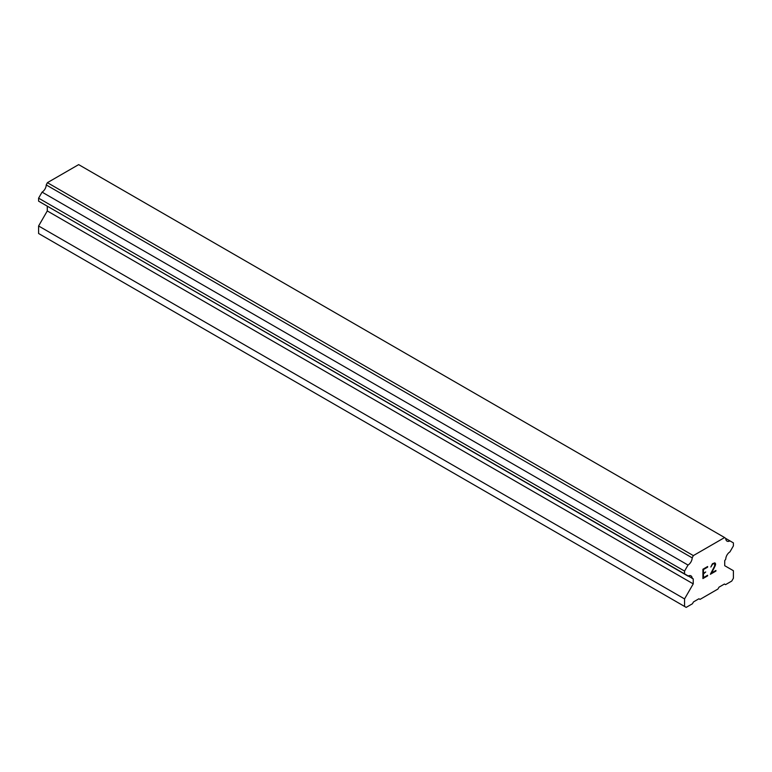 <?xml version="1.0" encoding="UTF-8"?>
<svg xmlns="http://www.w3.org/2000/svg" width="772" height="772" viewBox="0 0 772 772"><rect width="100%" height="100%" fill="white"/><g stroke="black" fill="none" stroke-linecap="round" stroke-linejoin="round"><path stroke-width="1.16" d="M703.456 573.287L705.724 571.975L703.456 573.905L703.456 577.639L707.615 575.246L707.615 575.864L702.916 578.575L702.916 569.244L707.615 566.532L707.615 567.15L703.456 569.553L703.456 573.287L703.446 569.543L707.596 567.15L707.596 566.542M703.456 577.639L703.446 573.905L705.704 571.984M707.615 575.864L707.596 575.256M702.916 578.566L707.596 575.864M710.848 567.015L712.421 563.753L714.756 562.856L715.548 563.763L715.142 563.077M715.548 563.763L715.548 564.689L715.528 563.763M715.548 564.689L715.162 565.808L715.528 564.679M715.162 565.808L714.013 568.221L715.142 565.799M714.013 568.221L711.504 572.998L714.003 568.221M711.504 572.998L715.924 570.45L715.924 571.068L715.905 570.46M711.398 566.204L712.45 564.342L711.398 566.204M712.459 564.351L713.907 563.502L712.459 564.351M713.926 563.512L714.631 563.502L713.926 563.512M714.64 563.512L714.631 566.001L710.365 574.281L715.905 571.058M715.924 571.068L710.365 574.281M692.185 578.498A5.983 3.455 -60 0 0 690.95 575.844A5.983 3.455 -60 0 0 688.026 576.095L684.552 574.088L684.552 571.087L688.026 565.065A5.983 3.455 -60 0 0 692.185 557.857L693.343 555.608L724.609 537.553L725.767 538.47A5.983 3.455 -60 0 0 727.002 541.124A5.983 3.455 -60 0 0 729.926 540.873L733.4 542.88L733.4 545.891L729.926 551.903A5.993 3.455 -60 0 0 725.767 559.121L724.715 560.684L724.715 565.702L733.4 570.711L733.4 578.238L731.769 581.055L725.526 584.655L724.445 584.028L719.012 587.164L717.931 589.046L700.021 599.39L698.93 598.763L693.507 601.899L692.416 603.772L686.173 607.381L684.552 606.435L684.552 598.918L693.237 583.873L693.237 578.865L46.233 205.564M47.285 206.172L47.285 210.939L38.6 225.984L38.6 233.501L684.552 606.435M42.074 203.161L688.026 576.095M724.609 537.553L78.657 164.619L47.391 182.674L46.233 184.923A5.983 3.455 -60 0 1 42.074 192.131L38.6 198.153L38.6 201.154L684.552 574.088M729.926 540.873L725.767 538.47M693.343 555.608L47.391 182.674M692.185 557.857L46.233 184.923M688.026 565.065L42.074 192.131M684.552 571.087L38.6 198.153M693.237 583.873L47.285 210.939M684.552 598.918L38.6 225.984"/></g></svg>

